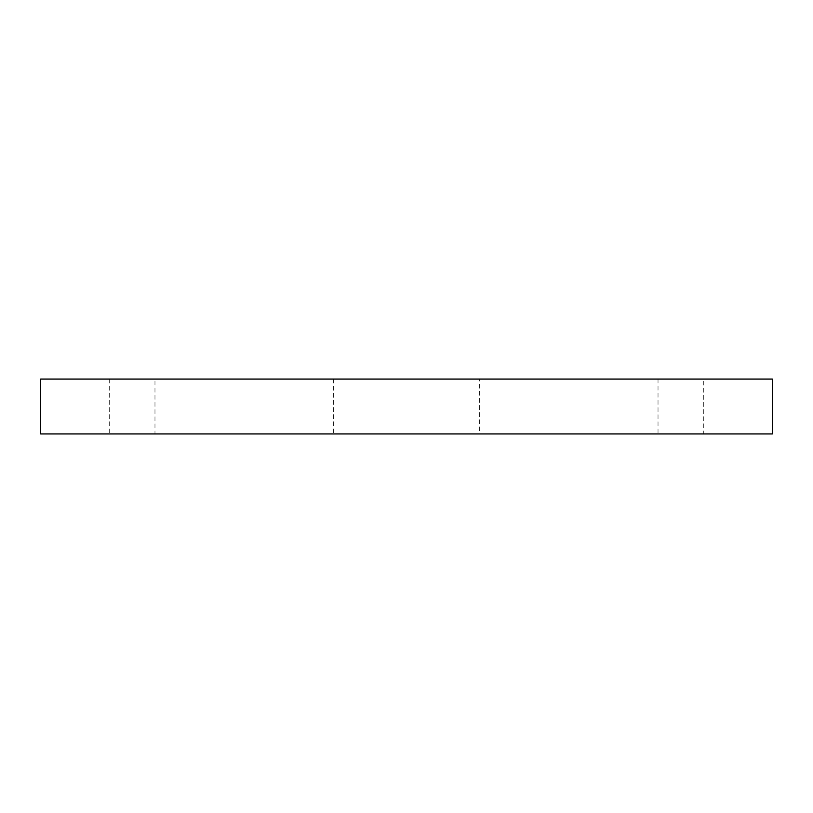 <?xml version="1.0" encoding="UTF-8"?>
<svg xmlns="http://www.w3.org/2000/svg" width="813" height="813" viewBox="0 0 813 813"><rect width="100%" height="100%" fill="white"/><g stroke="black" fill="none" stroke-linecap="round" stroke-linejoin="round"><path stroke-width="0.61" stroke-dasharray="4.07 3.05" d="M154.978 379.061L109.247 379.061L154.978 379.061L109.247 379.061L154.978 379.061L154.978 433.939L109.247 433.939L154.978 433.939M479.67 379.061L333.33 379.061L479.67 379.061L333.33 379.061L479.67 379.061L479.67 433.939L333.33 433.939L479.67 433.939M703.753 379.061L658.022 379.061L703.753 379.061L658.022 379.061L703.753 379.061L703.753 433.939L658.022 433.939L703.753 433.939M772.35 433.939L772.35 379.061L40.65 379.061L40.65 433.939L772.35 433.939M109.247 379.061L109.247 433.939M333.33 379.061L333.33 433.939M658.022 379.061L658.022 433.939"/><path stroke-width="1.22" d="M772.35 433.939L772.35 379.061L40.65 379.061L40.65 433.939L772.35 433.939"/></g></svg>
